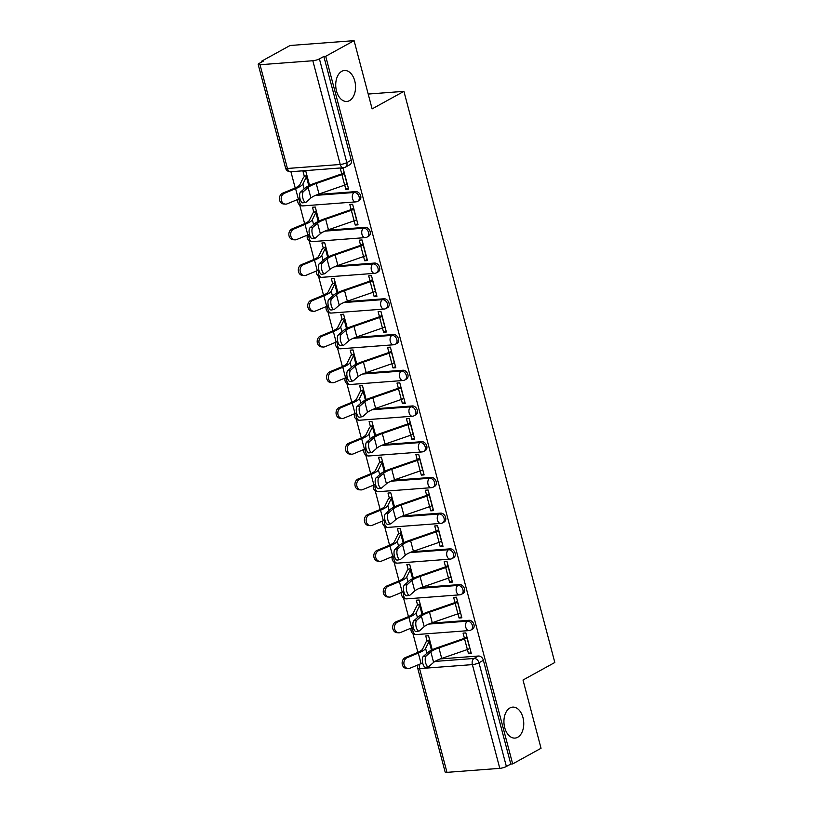 <?xml version="1.0" encoding="UTF-8"?>
<svg xmlns="http://www.w3.org/2000/svg" width="813" height="813" viewBox="0 0 813 813"><rect width="100%" height="100%" fill="white"/><g stroke="black" fill="none" stroke-linecap="round" stroke-linejoin="round"><path stroke-width="1.22" d="M349.509 100.629A15.518 9.878 -94.3 0 1 346.805 101.452A15.518 9.878 -94.3 0 1 336.054 88.902A15.518 9.878 -94.3 0 1 341.765 71.32A15.518 9.878 -94.3 0 1 344.468 70.497A15.518 9.878 -94.3 0 1 355.22 83.058A15.518 9.878 -94.3 0 1 349.509 100.629M517.708 737.259A15.518 9.878 -94.3 0 1 515.015 738.082A15.518 9.878 -94.3 0 1 504.253 725.521A15.518 9.878 -94.3 0 1 509.964 707.94A15.518 9.878 -94.3 0 1 512.668 707.117A15.518 9.878 -94.3 0 1 523.42 719.678A15.518 9.878 -94.3 0 1 517.708 737.259M359.295 200.435A4.848 3.598 -118.9 0 0 360.687 195.903A4.848 3.598 -118.9 0 0 355.738 191.604L354.173 192.478A4.848 3.598 61.1 0 1 359.112 196.776A4.848 3.598 61.1 0 1 357.73 201.299L359.295 200.435M368.736 236.156A4.848 3.598 -118.9 0 0 370.128 231.634A4.848 3.598 -118.9 0 0 365.179 227.335L363.614 228.199A4.848 3.598 61.1 0 1 368.553 232.498A4.848 3.598 61.1 0 1 367.161 237.03L368.736 236.156M378.177 271.888A4.848 3.598 -118.9 0 0 379.559 267.355A4.848 3.598 -118.9 0 0 374.62 263.056L373.055 263.92A4.848 3.598 61.1 0 1 377.994 268.219A4.848 3.598 61.1 0 1 376.602 272.751L378.177 271.888M387.608 307.609A4.848 3.598 -118.9 0 0 389 303.076A4.848 3.598 -118.9 0 0 384.061 298.778L382.486 299.641A4.848 3.598 61.1 0 1 387.435 303.94A4.848 3.598 61.1 0 1 386.043 308.473L387.608 307.609M397.049 343.33A4.848 3.598 -118.9 0 0 398.441 338.808A4.848 3.598 -118.9 0 0 393.502 334.509L391.927 335.373A4.848 3.598 61.1 0 1 396.876 339.671A4.848 3.598 61.1 0 1 395.484 344.194L397.049 343.33M406.49 379.061A4.848 3.598 -118.9 0 0 407.882 374.529A4.848 3.598 -118.9 0 0 402.933 370.23L401.368 371.094A4.848 3.598 61.1 0 1 406.307 375.393A4.848 3.598 61.1 0 1 404.925 379.925L406.49 379.061M415.931 414.782A4.848 3.598 -118.9 0 0 417.313 410.25A4.848 3.598 -118.9 0 0 412.374 405.951L410.809 406.815A4.848 3.598 61.1 0 1 415.748 411.114A4.848 3.598 61.1 0 1 414.356 415.646L415.931 414.782M425.372 450.504A4.848 3.598 -118.9 0 0 426.754 445.971A4.848 3.598 -118.9 0 0 421.815 441.683L420.25 442.546A4.848 3.598 61.1 0 1 425.189 446.845A4.848 3.598 61.1 0 1 423.797 451.367L425.372 450.504M434.803 486.225A4.848 3.598 -118.9 0 0 436.195 481.703A4.848 3.598 -118.9 0 0 431.256 477.404L429.681 478.268A4.848 3.598 61.1 0 1 434.63 482.566A4.848 3.598 61.1 0 1 433.238 487.099L434.803 486.225M444.244 521.956A4.848 3.598 -118.9 0 0 445.636 517.424A4.848 3.598 -118.9 0 0 440.687 513.125L439.122 513.989A4.848 3.598 61.1 0 1 444.061 518.288A4.848 3.598 61.1 0 1 442.679 522.82L444.244 521.956M453.684 557.677A4.848 3.598 -118.9 0 0 455.077 553.145A4.848 3.598 -118.9 0 0 450.128 548.846L448.563 549.72A4.848 3.598 61.1 0 1 453.502 554.009A4.848 3.598 61.1 0 1 452.109 558.541L453.684 557.677M463.125 593.399A4.848 3.598 -118.9 0 0 464.508 588.876A4.848 3.598 -118.9 0 0 459.569 584.577L458.004 585.441A4.848 3.598 61.1 0 1 462.943 589.74A4.848 3.598 61.1 0 1 461.55 594.262L463.125 593.399M472.556 629.13A4.848 3.598 -118.9 0 0 473.949 624.597A4.848 3.598 -118.9 0 0 469.01 620.299L467.434 621.162A4.848 3.598 61.1 0 1 472.383 625.461A4.848 3.598 61.1 0 1 470.991 629.994L472.556 629.13M354.082 40.65L372.12 108.891L403.919 91.351L554.822 662.483L523.013 680.024L541.041 748.265L512.668 763.915L325.708 56.3L354.082 40.65L290.078 45.498L261.695 61.148L261.898 61.92M290.912 171.716L295.19 187.945M299.692 204.957L304.631 223.666M309.123 240.678L314.072 259.388M318.564 276.4L323.513 295.119M328.005 312.131L332.944 330.84M337.446 347.852L342.385 366.561M346.887 383.573L351.826 402.293M356.318 419.295L361.267 438.014M365.759 455.026L370.708 473.735M375.2 490.747L380.138 509.456M384.64 526.468L389.579 545.188M394.071 562.2L399.02 580.909M403.512 597.921L408.461 616.63M412.953 633.642L417.892 652.361M261.695 61.148L263.564 61.005L259.134 63.444A4.848 1.047 -14.8 0 0 258.178 64.4A4.848 1.047 -14.8 0 0 260.018 64.735L312.832 60.741A4.848 1.047 -14.8 0 0 319.418 58.882L346.826 162.62A4.848 3.598 61.1 0 1 345.434 167.153L349.854 164.714A4.848 3.598 61.1 0 0 351.246 160.181L346.826 162.62A4.848 1.047 -14.8 0 1 340.241 164.48L312.832 60.741M325.708 56.3L323.838 56.443L319.418 58.882M440.392 658.906L478.451 656.02L474.03 658.459A4.848 3.598 61.1 0 1 478.969 662.758L506.377 766.496A4.848 1.047 165.2 0 1 499.792 768.356L446.977 772.35A4.848 1.047 165.2 0 1 445.138 772.015L417.73 668.276A4.848 1.047 165.2 0 0 419.569 668.611L446.977 772.35M506.377 766.496L510.798 764.057L512.668 763.915M467.404 649.526L468.512 653.733L471.316 653.53L465.869 632.921L463.075 633.124L464.416 638.235M432.252 649.76L428.542 635.746L425.748 635.949L427.099 641.071M457.963 613.805L459.081 618.012L461.571 616.64M459.081 618.012L461.875 617.799L456.428 597.189L453.634 597.403L454.985 602.514M422.811 614.028L419.102 600.014L416.307 600.228L417.658 605.35M451.083 576.966L450.92 577.057A6.067 1.301 165.2 0 1 448.502 578.084L449.64 582.291L452.13 580.919M449.64 582.291L452.435 582.078L446.987 561.468L444.193 561.681L445.544 566.793M413.37 578.307L409.671 564.293L406.866 564.507L408.217 569.618M441.642 541.234L441.479 541.326A6.067 1.301 165.2 0 1 439.071 542.362L440.199 546.57L442.689 545.188M440.199 546.57L442.994 546.356L437.557 525.747L434.752 525.96L436.103 531.062M403.929 542.586L400.23 528.572L397.425 528.785L398.787 533.897M429.65 506.631L430.758 510.838L433.248 509.466M430.758 510.838L433.563 510.625L428.116 490.015L425.311 490.229L426.662 495.341M394.498 506.865L390.789 492.841L387.994 493.054L389.346 498.176M420.209 470.91L421.317 475.117L423.817 473.745M421.317 475.117L424.122 474.904L418.675 454.294L415.88 454.508L417.232 459.619M385.057 471.134L381.348 457.119L378.553 457.333L379.905 462.455M410.768 435.179L411.886 439.396L414.376 438.014M411.886 439.396L414.681 439.183L409.234 418.573L406.439 418.786L407.791 423.898M375.616 435.412L371.917 421.398L369.112 421.612L370.464 426.723M401.327 399.457L402.445 403.665L404.935 402.293M402.445 403.665L405.24 403.461L399.803 382.842L396.998 383.055L398.35 388.167M366.175 399.691L362.476 385.677L359.671 385.88L361.023 391.002M391.896 363.736L393.004 367.943L395.494 366.572M393.004 367.943L395.809 367.73L390.362 347.121L387.557 347.334L388.909 352.446M356.734 363.96L353.035 349.946L350.24 350.159L351.592 355.281M382.456 328.015L383.563 332.222L386.063 330.85M383.563 332.222L386.368 332.009L380.921 311.399L378.126 311.613L379.468 316.724M347.303 328.239L343.594 314.225L340.799 314.438L342.151 319.55M375.576 291.166L375.413 291.257A6.067 1.301 165.2 0 1 372.994 292.294L374.132 296.501L376.622 295.119M374.132 296.501L376.927 296.288L371.48 275.678L368.685 275.881L370.037 280.993M337.862 292.517L334.153 278.503L331.358 278.717L332.71 283.828M366.135 255.445L365.972 255.536A6.067 1.301 165.2 0 1 363.553 256.573L364.691 260.77L367.181 259.398M364.691 260.77L367.486 260.556L362.039 239.947L359.244 240.16L360.596 245.272M328.422 256.786L324.722 242.772L321.918 242.985L323.269 248.107M354.143 220.841L355.251 225.049L357.74 223.677M355.251 225.049L358.045 224.835L352.608 204.226L349.803 204.439L351.155 209.551M318.981 221.065L315.281 207.051L312.477 207.264L313.838 212.386M344.702 185.11L345.81 189.327L348.299 187.945M345.81 189.327L348.614 189.114L343.167 168.504L340.362 168.718L341.714 173.83M317.69 194.49L355.738 191.604M327.131 230.211L365.179 227.335M336.562 265.942L374.62 263.056M346.003 301.664L384.061 298.778M355.444 337.385L393.502 334.509M364.885 373.106L402.933 370.23M374.326 408.837L412.374 405.951M383.756 444.559L421.815 441.683M393.197 480.28L431.256 477.404M402.638 516.011L440.687 513.125M412.079 551.732L450.128 548.846M421.51 587.453L459.569 584.577M430.951 623.175L469.01 620.299M368.198 94.054L403.919 91.351M468.512 653.733L471.012 652.361M309.55 185.344L305.84 171.33L303.046 171.543L304.397 176.655M323.838 56.443L351.246 160.181M510.798 764.057L483.389 660.319A4.848 3.598 -118.9 0 0 478.451 656.02M426.124 656.01A5.579 2.154 80.5 0 0 425.514 662.27A5.579 2.154 80.5 0 0 428.441 666.772A5.579 2.154 80.5 0 0 428.908 666.538L433.614 662.402L430.839 651.863L426.124 656.01L423.258 656.487L427.963 652.341A18.191 3.913 165.2 0 1 437.76 647.544L463.43 638.652A2.906 0.63 -14.8 0 0 464.589 638.154L466.916 636.864M428.441 666.772L425.565 667.249A5.579 2.154 -99.5 0 1 422.638 662.747A5.579 2.154 -99.5 0 1 423.258 656.487M467.18 637.88L467.018 637.971A6.067 1.301 165.2 0 1 464.599 638.998L438.929 647.89A15.041 3.242 -14.8 0 0 430.839 651.863M469.965 648.408L469.792 648.5A6.067 1.301 165.2 0 1 467.384 649.536L441.713 658.428A15.041 3.242 -14.8 0 0 433.614 662.402M408.106 668.54L406.337 668.408A5.579 4.614 -85.8 0 1 402.15 663.601A5.579 4.614 -85.8 0 1 405.352 657.575L407.11 657.707A5.579 4.614 94.2 0 0 403.909 663.733A5.579 4.614 94.2 0 0 408.106 668.54A5.579 4.614 94.2 0 0 409.894 668.245L421.083 663.611A18.191 3.913 -14.8 0 0 422.679 662.92M407.11 657.707L418.309 653.073A18.191 3.913 -14.8 0 0 425.595 648.459L429.132 641.244A2.906 0.63 165.2 0 1 429.691 640.796L429.853 640.705M429.589 639.699L427.262 640.979A6.067 1.301 -14.8 0 0 426.103 641.914L422.567 649.13A15.041 3.242 165.2 0 1 416.541 652.951L405.352 657.575M416.683 620.278A5.579 2.154 80.5 0 0 416.073 626.549A5.579 2.154 80.5 0 0 419 631.051A5.579 2.154 80.5 0 0 419.467 630.817L424.183 626.681L421.398 616.142L416.683 620.278L413.817 620.756L418.532 616.62A18.191 3.913 165.2 0 1 428.319 611.813L453.989 602.921A2.906 0.63 -14.8 0 0 455.148 602.423L457.475 601.142M419 631.051L416.134 631.528A5.579 2.154 -99.5 0 1 413.207 627.026A5.579 2.154 -99.5 0 1 413.817 620.756M457.739 602.148L457.577 602.24A6.067 1.301 165.2 0 1 455.158 603.276L429.488 612.169A15.041 3.242 -14.8 0 0 421.398 616.142M460.524 612.687L460.361 612.778A6.067 1.301 165.2 0 1 457.943 613.815L432.272 622.707A15.041 3.242 -14.8 0 0 424.183 626.681M407.252 584.557A5.579 2.154 80.5 0 0 406.632 590.827A5.579 2.154 80.5 0 0 409.559 595.329A5.579 2.154 80.5 0 0 410.026 595.096L414.742 590.949L411.957 580.421L407.252 584.557L404.376 585.035L409.091 580.899A18.191 3.913 165.2 0 1 418.878 576.092L444.548 567.2A2.906 0.63 -14.8 0 0 445.707 566.702L448.034 565.421M409.559 595.329L406.693 595.807A5.579 2.154 -99.5 0 1 403.766 591.305A5.579 2.154 -99.5 0 1 404.376 585.035M448.298 566.427L448.136 566.519A6.067 1.301 165.2 0 1 445.717 567.555L420.047 576.447A15.041 3.242 -14.8 0 0 411.957 580.421M445.717 567.555L448.502 578.084L422.831 586.976A15.041 3.242 -14.8 0 0 414.742 590.949M398.665 632.809L396.896 632.687A5.579 4.614 -85.8 0 1 392.709 627.88A5.579 4.614 -85.8 0 1 395.911 621.854L397.679 621.986A5.579 4.614 94.2 0 0 394.468 628.012A5.579 4.614 94.2 0 0 398.665 632.809A5.579 4.614 94.2 0 0 400.463 632.514L411.652 627.89A18.191 3.913 -14.8 0 0 413.238 627.199M397.679 621.986L408.868 617.352A18.191 3.913 -14.8 0 0 416.154 612.738L419.691 605.522A2.906 0.63 165.2 0 1 420.25 605.065L420.412 604.974M420.148 603.968L417.821 605.258A6.067 1.301 -14.8 0 0 416.663 606.193L413.126 613.409A15.041 3.242 165.2 0 1 407.1 617.219L395.911 621.854M389.224 597.088L387.455 596.966A5.579 4.614 -85.8 0 1 383.269 592.159A5.579 4.614 -85.8 0 1 386.47 586.132L388.238 586.254A5.579 4.614 94.2 0 0 385.037 592.281A5.579 4.614 94.2 0 0 389.224 597.088A5.579 4.614 94.2 0 0 391.023 596.793L402.211 592.159A18.191 3.913 -14.8 0 0 403.797 591.468M388.238 586.254L399.427 581.63A18.191 3.913 -14.8 0 0 406.713 577.017L410.26 569.791A2.906 0.63 165.2 0 1 410.809 569.344L410.982 569.252M410.707 568.246L408.39 569.527A6.067 1.301 -14.8 0 0 407.232 570.472L403.685 577.687A15.041 3.242 165.2 0 1 397.659 581.498L386.47 586.132M397.811 548.836A5.579 2.154 80.5 0 0 397.191 555.096A5.579 2.154 80.5 0 0 400.118 559.598A5.579 2.154 80.5 0 0 400.596 559.364L405.301 555.228L402.516 544.69L397.811 548.836L394.945 549.314L399.65 545.177A18.191 3.913 165.2 0 1 409.437 540.371L435.118 531.478A2.906 0.63 -14.8 0 0 436.276 530.98L438.593 529.7M400.118 559.598L397.252 560.086A5.579 2.154 -99.5 0 1 394.325 555.584A5.579 2.154 -99.5 0 1 394.945 549.314M438.868 530.706L438.695 530.798A6.067 1.301 165.2 0 1 436.286 531.824L410.616 540.726A15.041 3.242 -14.8 0 0 402.516 544.69M436.286 531.824L439.071 542.362L413.4 551.255A15.041 3.242 -14.8 0 0 405.301 555.228M388.37 513.105A5.579 2.154 80.5 0 0 387.75 519.375A5.579 2.154 80.5 0 0 390.677 523.877A5.579 2.154 80.5 0 0 391.155 523.643L395.86 519.507L393.075 508.968L388.37 513.105L385.504 513.592L390.21 509.446A18.191 3.913 165.2 0 1 400.006 504.639L425.677 495.747A2.906 0.63 -14.8 0 0 426.835 495.259L429.162 493.969M390.677 523.877L387.811 524.355A5.579 2.154 -99.5 0 1 384.884 519.853A5.579 2.154 -99.5 0 1 385.504 513.592M429.427 494.975L429.254 495.066A6.067 1.301 165.2 0 1 426.845 496.103L401.175 504.995A15.041 3.242 -14.8 0 0 393.075 508.968M432.211 505.513L432.038 505.605A6.067 1.301 165.2 0 1 429.63 506.641L403.959 515.533A15.041 3.242 -14.8 0 0 395.86 519.507M378.929 477.383A5.579 2.154 80.5 0 0 378.319 483.654A5.579 2.154 80.5 0 0 381.246 488.156A5.579 2.154 80.5 0 0 381.714 487.922L386.429 483.776L383.645 473.247L378.929 477.383L376.063 477.861L380.779 473.725A18.191 3.913 165.2 0 1 390.565 468.918L416.236 460.026A2.906 0.63 -14.8 0 0 417.394 459.528L419.721 458.247M381.246 488.156L378.37 488.633A5.579 2.154 -99.5 0 1 375.454 484.131A5.579 2.154 -99.5 0 1 376.063 477.861M419.986 459.254L419.823 459.345A6.067 1.301 165.2 0 1 417.404 460.382L391.734 469.274A15.041 3.242 -14.8 0 0 383.645 473.247M422.77 469.792L422.608 469.884A6.067 1.301 165.2 0 1 420.189 470.91L394.518 479.812A15.041 3.242 -14.8 0 0 386.429 483.776M379.783 561.366L378.015 561.234A5.579 4.614 -85.8 0 1 373.828 556.427A5.579 4.614 -85.8 0 1 377.029 550.401L378.797 550.533A5.579 4.614 94.2 0 0 375.596 556.559A5.579 4.614 94.2 0 0 379.783 561.366A5.579 4.614 94.2 0 0 381.582 561.072L392.77 556.438A18.191 3.913 -14.8 0 0 394.366 555.746M378.797 550.533L389.986 545.909A18.191 3.913 -14.8 0 0 397.272 541.285L400.819 534.07A2.906 0.63 165.2 0 1 401.378 533.623L401.541 533.531M401.276 532.525L398.949 533.806A6.067 1.301 -14.8 0 0 397.791 534.741L394.244 541.956A15.041 3.242 165.2 0 1 388.218 545.777L377.029 550.401M370.342 525.645L368.584 525.513A5.579 4.614 -85.8 0 1 364.387 520.706A5.579 4.614 -85.8 0 1 367.598 514.68L369.356 514.812A5.579 4.614 94.2 0 0 366.155 520.838A5.579 4.614 94.2 0 0 370.342 525.645A5.579 4.614 94.2 0 0 372.141 525.34L383.33 520.716A18.191 3.913 -14.8 0 0 384.925 520.025M369.356 514.812L380.545 510.178A18.191 3.913 -14.8 0 0 387.842 505.564L391.378 498.349A2.906 0.63 165.2 0 1 391.937 497.902L392.1 497.81M391.836 496.794L389.508 498.084A6.067 1.301 -14.8 0 0 388.35 499.019L384.813 506.235A15.041 3.242 165.2 0 1 378.787 510.056L367.598 514.68M360.911 489.914L359.143 489.792A5.579 4.614 -85.8 0 1 354.956 484.985A5.579 4.614 -85.8 0 1 358.157 478.959L359.925 479.091A5.579 4.614 94.2 0 0 356.714 485.117A5.579 4.614 94.2 0 0 360.911 489.914A5.579 4.614 94.2 0 0 362.7 489.619L373.889 484.995A18.191 3.913 -14.8 0 0 375.484 484.294M359.925 479.091L371.114 474.457A18.191 3.913 -14.8 0 0 378.401 469.843L381.937 462.627A2.906 0.63 165.2 0 1 382.496 462.17L382.659 462.079M382.395 461.073L380.067 462.353A6.067 1.301 -14.8 0 0 378.909 463.298L375.372 470.514A15.041 3.242 165.2 0 1 369.346 474.325L358.157 478.959M369.488 441.662A5.579 2.154 80.5 0 0 368.878 447.933A5.579 2.154 80.5 0 0 371.805 452.435A5.579 2.154 80.5 0 0 372.273 452.191L376.988 448.054L374.204 437.526L369.488 441.662L366.622 442.14L371.338 438.004A18.191 3.913 165.2 0 1 381.124 433.197L406.795 424.305A2.906 0.63 -14.8 0 0 407.953 423.807L410.28 422.526M371.805 452.435L368.939 452.912A5.579 2.154 -99.5 0 1 366.013 448.41A5.579 2.154 -99.5 0 1 366.622 442.14M410.545 423.532L410.382 423.624A6.067 1.301 165.2 0 1 407.963 424.66L382.293 433.553A15.041 3.242 -14.8 0 0 374.204 437.526M413.329 434.061L413.167 434.152A6.067 1.301 165.2 0 1 410.748 435.189L385.077 444.081A15.041 3.242 -14.8 0 0 376.988 448.054M351.47 454.193L349.702 454.061A5.579 4.614 -85.8 0 1 345.515 449.264A5.579 4.614 -85.8 0 1 348.716 443.237L350.484 443.359A5.579 4.614 94.2 0 0 347.283 449.386A5.579 4.614 94.2 0 0 351.47 454.193A5.579 4.614 94.2 0 0 353.269 453.898L364.458 449.264A18.191 3.913 -14.8 0 0 366.043 448.573M350.484 443.359L361.673 438.735A18.191 3.913 -14.8 0 0 368.96 434.122L372.496 426.896A2.906 0.63 165.2 0 1 373.055 426.449L373.228 426.358M372.954 425.351L370.626 426.632A6.067 1.301 -14.8 0 0 369.468 427.567L365.931 434.792A15.041 3.242 165.2 0 1 359.905 438.603L348.716 443.237M360.057 405.941A5.579 2.154 80.5 0 0 359.437 412.201A5.579 2.154 80.5 0 0 362.364 416.703A5.579 2.154 80.5 0 0 362.842 416.469L367.547 412.333L364.763 401.795L360.057 405.941L357.181 406.419L361.897 402.272A18.191 3.913 165.2 0 1 371.683 397.476L397.354 388.573A2.906 0.63 -14.8 0 0 398.512 388.086L400.839 386.795M362.364 416.703L359.498 417.181A5.579 2.154 -99.5 0 1 356.572 412.679A5.579 2.154 -99.5 0 1 357.181 406.419M401.114 387.811L400.941 387.903A6.067 1.301 165.2 0 1 398.533 388.929L372.862 397.821A15.041 3.242 -14.8 0 0 364.763 401.795M403.888 398.34L403.726 398.431A6.067 1.301 165.2 0 1 401.307 399.468L375.636 408.36A15.041 3.242 -14.8 0 0 367.547 412.333M342.029 418.471L340.261 418.339A5.579 4.614 -85.8 0 1 336.074 413.532A5.579 4.614 -85.8 0 1 339.275 407.506L341.043 407.638A5.579 4.614 94.2 0 0 337.842 413.665A5.579 4.614 94.2 0 0 342.029 418.471A5.579 4.614 94.2 0 0 343.828 418.177L355.017 413.543A18.191 3.913 -14.8 0 0 356.612 412.852M341.043 407.638L352.232 403.004A18.191 3.913 -14.8 0 0 359.519 398.39L363.065 391.175A2.906 0.63 165.2 0 1 363.614 390.728L363.787 390.636M363.523 389.63L361.196 390.911A6.067 1.301 -14.8 0 0 360.037 391.846L356.49 399.061A15.041 3.242 165.2 0 1 350.464 402.882L339.275 407.506M350.616 370.21A5.579 2.154 80.5 0 0 349.997 376.48A5.579 2.154 80.5 0 0 352.923 380.982A5.579 2.154 80.5 0 0 353.401 380.748L358.106 376.602L355.322 366.074L350.616 370.21L347.751 370.687L352.456 366.551A18.191 3.913 165.2 0 1 362.252 361.744L387.923 352.852A2.906 0.63 -14.8 0 0 389.081 352.354L391.409 351.074M352.923 380.982L350.057 381.46A5.579 2.154 -99.5 0 1 347.131 376.958A5.579 2.154 -99.5 0 1 347.751 370.687M391.673 352.08L391.5 352.171A6.067 1.301 165.2 0 1 389.092 353.208L363.421 362.1A15.041 3.242 -14.8 0 0 355.322 366.074M394.457 362.618L394.285 362.71A6.067 1.301 165.2 0 1 391.876 363.746L366.206 372.639A15.041 3.242 -14.8 0 0 358.106 376.602M332.588 382.74L330.83 382.618A5.579 4.614 -85.8 0 1 326.633 377.811A5.579 4.614 -85.8 0 1 329.844 371.785L331.602 371.917A5.579 4.614 94.2 0 0 328.401 377.943A5.579 4.614 94.2 0 0 332.588 382.74A5.579 4.614 94.2 0 0 334.387 382.445L345.576 377.821A18.191 3.913 -14.8 0 0 347.171 377.13M331.602 371.917L342.791 367.283A18.191 3.913 -14.8 0 0 350.088 362.669L353.625 355.454A2.906 0.63 165.2 0 1 354.183 354.996L354.346 354.905M354.082 353.899L351.755 355.19A6.067 1.301 -14.8 0 0 350.596 356.124L347.06 363.34A15.041 3.242 165.2 0 1 341.033 367.151L329.844 371.785M341.175 334.489A5.579 2.154 80.5 0 0 340.566 340.759A5.579 2.154 80.5 0 0 343.493 345.261A5.579 2.154 80.5 0 0 343.96 345.027L348.665 340.881L345.891 330.352L341.175 334.489L338.31 334.966L343.015 330.83A18.191 3.913 165.2 0 1 352.812 326.023L378.482 317.131A2.906 0.63 -14.8 0 0 379.641 316.633L381.968 315.353M343.493 345.261L340.617 345.738A5.579 2.154 -99.5 0 1 337.69 341.236A5.579 2.154 -99.5 0 1 338.31 334.966M382.232 316.359L382.069 316.45A6.067 1.301 165.2 0 1 379.651 317.487L353.98 326.379A15.041 3.242 -14.8 0 0 345.891 330.352M385.016 326.897L384.844 326.989A6.067 1.301 165.2 0 1 382.435 328.015L356.765 336.907A15.041 3.242 -14.8 0 0 348.665 340.881M323.157 347.019L321.389 346.897A5.579 4.614 -85.8 0 1 317.202 342.09A5.579 4.614 -85.8 0 1 320.403 336.064L322.161 336.186A5.579 4.614 94.2 0 0 318.96 342.212A5.579 4.614 94.2 0 0 323.157 347.019A5.579 4.614 94.2 0 0 324.946 346.724L336.135 342.09A18.191 3.913 -14.8 0 0 337.73 341.399M322.161 336.186L333.36 331.562A18.191 3.913 -14.8 0 0 340.647 326.948L344.184 319.722A2.906 0.63 165.2 0 1 344.742 319.275L344.905 319.184M344.641 318.178L342.314 319.458A6.067 1.301 -14.8 0 0 341.155 320.393L337.619 327.619A15.041 3.242 165.2 0 1 331.592 331.43L320.403 336.064M331.734 298.767A5.579 2.154 80.5 0 0 331.125 305.027A5.579 2.154 80.5 0 0 334.052 309.529A5.579 2.154 80.5 0 0 334.519 309.296L339.234 305.16L336.45 294.621L331.734 298.767L328.869 299.245L333.584 295.109A18.191 3.913 165.2 0 1 343.371 290.302L369.041 281.41A2.906 0.63 -14.8 0 0 370.2 280.912L372.527 279.631M334.052 309.529L331.186 310.017A5.579 2.154 -99.5 0 1 328.259 305.515A5.579 2.154 -99.5 0 1 328.869 299.245M372.791 280.637L372.628 280.729A6.067 1.301 165.2 0 1 370.21 281.755L344.539 290.658A15.041 3.242 -14.8 0 0 336.45 294.621M370.21 281.755L372.994 292.294L347.324 301.186A15.041 3.242 -14.8 0 0 339.234 305.16M313.716 311.298L311.948 311.166A5.579 4.614 -85.8 0 1 307.761 306.359A5.579 4.614 -85.8 0 1 310.962 300.332L312.731 300.464A5.579 4.614 94.2 0 0 309.519 306.491A5.579 4.614 94.2 0 0 313.716 311.298A5.579 4.614 94.2 0 0 315.515 311.003L326.704 306.369A18.191 3.913 -14.8 0 0 328.289 305.678M312.731 300.464L323.92 295.841A18.191 3.913 -14.8 0 0 331.206 291.217L334.743 284.001A2.906 0.63 165.2 0 1 335.302 283.554L335.464 283.463M335.2 282.457L332.873 283.737A6.067 1.301 -14.8 0 0 331.714 284.672L328.178 291.887A15.041 3.242 165.2 0 1 322.151 295.708L310.962 300.332M322.304 263.036A5.579 2.154 80.5 0 0 321.684 269.306A5.579 2.154 80.5 0 0 324.611 273.808A5.579 2.154 80.5 0 0 325.078 273.575L329.793 269.438L327.009 258.9L322.304 263.036L319.428 263.524L324.143 259.377A18.191 3.913 165.2 0 1 333.93 254.571L359.6 245.678A2.906 0.63 -14.8 0 0 360.759 245.191L363.086 243.9M324.611 273.808L321.745 274.286A5.579 2.154 -99.5 0 1 318.818 269.784A5.579 2.154 -99.5 0 1 319.428 263.524M363.35 244.906L363.187 244.998A6.067 1.301 165.2 0 1 360.769 246.034L335.098 254.926A15.041 3.242 -14.8 0 0 327.009 258.9M360.769 246.034L363.553 256.573L337.883 265.465A15.041 3.242 -14.8 0 0 329.793 269.438M304.275 275.577L302.507 275.444A5.579 4.614 -85.8 0 1 298.32 270.638A5.579 4.614 -85.8 0 1 301.521 264.611L303.29 264.743A5.579 4.614 94.2 0 0 300.088 270.77A5.579 4.614 94.2 0 0 304.275 275.577A5.579 4.614 94.2 0 0 306.074 275.272L317.263 270.648A18.191 3.913 -14.8 0 0 318.848 269.957M303.29 264.743L314.479 260.109A18.191 3.913 -14.8 0 0 321.765 255.495L325.312 248.28A2.906 0.63 165.2 0 1 325.861 247.833L326.033 247.741M325.759 246.725L323.442 248.016A6.067 1.301 -14.8 0 0 322.283 248.951L318.737 256.166A15.041 3.242 165.2 0 1 312.71 259.987L301.521 264.611M312.863 227.315A5.579 2.154 80.5 0 0 312.243 233.585A5.579 2.154 80.5 0 0 315.17 238.087A5.579 2.154 80.5 0 0 315.647 237.853L320.352 233.707L317.568 223.179L312.863 227.315L309.997 227.792L314.702 223.656A18.191 3.913 165.2 0 1 324.489 218.849L350.159 209.957A2.906 0.63 -14.8 0 0 351.328 209.459L353.645 208.179M315.17 238.087L312.304 238.565A5.579 2.154 -99.5 0 1 309.377 234.063A5.579 2.154 -99.5 0 1 309.997 227.792M353.919 209.185L353.746 209.276A6.067 1.301 165.2 0 1 351.338 210.313L325.667 219.205A15.041 3.242 -14.8 0 0 317.568 223.179M356.694 219.723L356.531 219.815A6.067 1.301 165.2 0 1 354.122 220.841L328.452 229.744A15.041 3.242 -14.8 0 0 320.352 233.707M294.834 239.845L293.066 239.723A5.579 4.614 -85.8 0 1 288.879 234.916A5.579 4.614 -85.8 0 1 292.08 228.89L293.849 229.022A5.579 4.614 94.2 0 0 290.648 235.038A5.579 4.614 94.2 0 0 294.834 239.845A5.579 4.614 94.2 0 0 296.633 239.55L307.822 234.927A18.191 3.913 -14.8 0 0 309.418 234.225M293.849 229.022L305.038 224.388A18.191 3.913 -14.8 0 0 312.324 219.774L315.871 212.559A2.906 0.63 165.2 0 1 316.43 212.102L316.592 212.01M316.328 211.004L314.001 212.284A6.067 1.301 -14.8 0 0 312.842 213.23L309.296 220.445A15.041 3.242 165.2 0 1 303.269 224.256L292.08 228.89M303.422 191.594A5.579 2.154 80.5 0 0 302.802 197.864A5.579 2.154 80.5 0 0 305.729 202.366A5.579 2.154 80.5 0 0 306.206 202.122L310.912 197.986L308.127 187.447L303.422 191.594L300.556 192.071L305.261 187.935A18.191 3.913 165.2 0 1 315.058 183.128L340.728 174.236A2.906 0.63 -14.8 0 0 341.887 173.738L344.214 172.458M305.729 202.366L302.863 202.844A5.579 2.154 -99.5 0 1 299.936 198.342A5.579 2.154 -99.5 0 1 300.556 192.071M344.478 173.464L344.306 173.555A6.067 1.301 165.2 0 1 341.897 174.592L316.227 183.484A15.041 3.242 -14.8 0 0 308.127 187.447M347.263 183.992L347.09 184.084A6.067 1.301 165.2 0 1 344.682 185.12L319.011 194.012A15.041 3.242 -14.8 0 0 310.912 197.986M285.393 204.124L283.635 203.992A5.579 4.614 -85.8 0 1 279.438 199.195A5.579 4.614 -85.8 0 1 282.65 193.169L284.408 193.291A5.579 4.614 94.2 0 0 281.207 199.317A5.579 4.614 94.2 0 0 285.393 204.124A5.579 4.614 94.2 0 0 287.192 203.829L298.381 199.195A18.191 3.913 -14.8 0 0 299.977 198.504M284.408 193.291L295.597 188.667A18.191 3.913 -14.8 0 0 302.893 184.053L306.43 176.828A2.906 0.63 165.2 0 1 306.989 176.38L307.151 176.289M306.887 175.283L304.56 176.563A6.067 1.301 -14.8 0 0 303.401 177.498L299.865 184.724A15.041 3.242 165.2 0 1 293.839 188.535L282.65 193.169M260.018 64.735L287.426 168.474L340.241 164.48A4.848 3.089 85.7 0 0 343.462 167.742A4.848 4.848 0 0 0 345.434 167.153M434.985 661.416L474.03 658.459A4.848 3.089 -94.3 0 0 472.383 664.617L419.569 668.611A4.848 3.089 -94.3 0 1 419.813 664.14M499.792 768.356L472.383 664.617A4.848 1.047 -14.8 0 0 478.969 662.758L483.389 660.319M315.414 195.405L354.173 192.478A4.848 3.089 85.7 0 0 352.527 198.626A4.848 3.089 -94.3 0 0 355.748 201.888A4.848 4.848 0 0 0 357.73 201.299M324.854 231.136L363.614 228.199A4.848 3.089 85.7 0 0 361.968 234.347A4.848 3.089 -94.3 0 0 365.189 237.62A4.848 4.848 0 0 0 367.161 237.03M334.295 266.857L373.055 263.92A4.848 3.089 85.7 0 0 371.409 270.079A4.848 3.089 -94.3 0 0 374.63 273.341A4.848 4.848 0 0 0 376.602 272.751M343.736 302.578L382.486 299.641A4.848 3.089 85.7 0 0 380.85 305.8A4.848 3.089 -94.3 0 0 384.071 309.062A4.848 4.848 0 0 0 386.043 308.473M353.167 338.31L391.927 335.373A4.848 3.089 85.7 0 0 390.291 341.521A4.848 3.089 -94.3 0 0 393.502 344.783A4.848 4.848 0 0 0 395.484 344.194M362.608 374.031L401.368 371.094A4.848 3.089 85.7 0 0 399.722 377.252A4.848 3.089 -94.3 0 0 402.943 380.514A4.848 4.848 0 0 0 404.925 379.925M372.049 409.752L410.809 406.815A4.848 3.089 85.7 0 0 409.163 412.974A4.848 3.089 -94.3 0 0 412.384 416.236A4.848 4.848 0 0 0 414.356 415.646M381.49 445.473L420.25 442.546A4.848 3.089 85.7 0 0 418.604 448.695A4.848 3.089 -94.3 0 0 421.825 451.957A4.848 4.848 0 0 0 423.797 451.367M390.921 481.205L429.681 478.268A4.848 3.089 85.7 0 0 428.045 484.416A4.848 3.089 -94.3 0 0 431.256 487.688A4.848 4.848 0 0 0 433.238 487.099M400.362 516.926L439.122 513.989A4.848 3.089 85.7 0 0 437.475 520.147A4.848 3.089 -94.3 0 0 440.697 523.409A4.848 4.848 0 0 0 442.679 522.82M409.803 552.647L448.563 549.72A4.848 3.089 85.7 0 0 446.916 555.868A4.848 3.089 -94.3 0 0 450.138 559.131A4.848 4.848 0 0 0 452.109 558.541M419.244 588.378L458.004 585.441A4.848 3.089 85.7 0 0 456.357 591.59A4.848 3.089 -94.3 0 0 459.579 594.852A4.848 4.848 0 0 0 461.55 594.262M428.685 624.099L467.434 621.162A4.848 3.089 85.7 0 0 465.798 627.321A4.848 3.089 -94.3 0 0 469.02 630.583A4.848 4.848 0 0 0 470.991 629.994M413.065 627.27A4.848 3.089 85.7 0 0 412.984 631.315A4.848 3.089 85.7 0 0 416.205 634.577A4.848 4.848 0 0 1 411.297 628.032M403.624 591.549A4.848 3.089 85.7 0 0 403.543 595.594A4.848 3.089 85.7 0 0 406.764 598.856A4.848 4.848 0 0 1 401.856 592.311M394.183 555.828A4.848 3.089 85.7 0 0 394.102 559.862A4.848 3.089 85.7 0 0 397.323 563.135A4.848 4.848 0 0 1 392.415 556.58M384.752 520.107A4.848 3.089 85.7 0 0 384.671 524.141A4.848 3.089 85.7 0 0 387.882 527.403A4.848 4.848 0 0 1 382.984 520.859M375.311 484.375A4.848 3.089 85.7 0 0 375.23 488.42A4.848 3.089 85.7 0 0 378.452 491.682A4.848 4.848 0 0 1 373.543 485.137M365.87 448.654A4.848 3.089 85.7 0 0 365.789 452.699A4.848 3.089 85.7 0 0 369.011 455.961A4.848 4.848 0 0 1 364.102 449.416M356.429 412.933A4.848 3.089 85.7 0 0 356.348 416.967A4.848 3.089 85.7 0 0 359.57 420.23A4.848 4.848 0 0 1 354.661 413.685M346.999 377.202A4.848 3.089 85.7 0 0 346.907 381.246A4.848 3.089 85.7 0 0 350.129 384.508A4.848 4.848 0 0 1 345.22 377.964M337.558 341.48A4.848 3.089 85.7 0 0 337.476 345.525A4.848 3.089 85.7 0 0 340.688 348.787A4.848 4.848 0 0 1 335.789 342.243M328.117 305.759A4.848 3.089 85.7 0 0 328.035 309.794A4.848 3.089 85.7 0 0 331.257 313.066A4.848 4.848 0 0 1 326.348 306.511M318.676 270.038A4.848 3.089 85.7 0 0 318.594 274.072A4.848 3.089 85.7 0 0 321.816 277.335A4.848 4.848 0 0 1 316.907 270.79M309.235 234.307A4.848 3.089 85.7 0 0 309.153 238.351A4.848 3.089 85.7 0 0 312.375 241.613A4.848 4.848 0 0 1 307.466 235.069M299.804 198.585A4.848 3.089 85.7 0 0 299.723 202.63A4.848 3.089 85.7 0 0 302.934 205.892A4.848 4.848 0 0 1 298.036 199.348M290.648 171.736A4.848 3.089 85.7 0 1 287.426 168.474A4.848 1.047 165.2 0 1 285.587 168.139A4.848 4.848 0 0 0 290.648 171.736L343.462 167.742M469.792 648.5L467.018 637.971M467.384 649.536L464.599 638.998M441.713 658.428L438.929 647.89M429.691 640.796L432.079 649.841M429.132 641.244L431.479 650.126M418.309 653.073L421.083 663.611M425.595 648.459L426.876 653.306M460.361 612.778L457.577 602.24M457.943 613.815L455.158 603.276M432.272 622.707L429.488 612.169M450.92 577.057L448.136 566.519M422.831 586.976L420.047 576.447M420.25 605.065L422.638 614.11M419.691 605.522L422.038 614.404M408.868 617.352L411.652 627.89M416.154 612.738L417.435 617.585M410.809 569.344L413.197 578.389M410.26 569.791L412.608 578.683M399.427 581.63L402.211 592.159M406.713 577.017L407.994 581.854M441.479 541.326L438.695 530.798M413.4 551.255L410.616 540.726M432.038 505.605L429.254 495.066M429.63 506.641L426.845 496.103M403.959 515.533L401.175 504.995M422.608 469.884L419.823 459.345M420.189 470.91L417.404 460.382M394.518 479.812L391.734 469.274M401.378 533.623L403.766 542.667M400.819 534.07L403.167 542.962M389.986 545.909L392.77 556.438M397.272 541.285L398.553 546.133M391.937 497.902L394.325 506.936M391.378 498.349L393.726 507.231M380.545 510.178L383.33 520.716M387.842 505.564L389.122 510.412M382.496 462.17L384.884 471.215M381.937 462.627L384.285 471.51M371.114 474.457L373.889 484.995M378.401 469.843L379.681 474.69M413.167 434.152L410.382 423.624M410.748 435.189L407.963 424.66M385.077 444.081L382.293 433.553M373.055 426.449L375.443 435.494M372.496 426.896L374.854 435.788M361.673 438.735L364.458 449.264M368.96 434.122L370.24 438.959M403.726 398.431L400.941 387.903M401.307 399.468L398.533 388.929M375.636 408.36L372.862 397.821M363.614 390.728L366.013 399.772M363.065 391.175L365.413 400.057M352.232 403.004L355.017 413.543M359.519 398.39L360.799 403.238M394.285 362.71L391.5 352.171M391.876 363.746L389.092 353.208M366.206 372.639L363.421 362.1M354.183 354.996L356.572 364.041M353.625 355.454L355.972 364.336M342.791 367.283L345.576 377.821M350.088 362.669L351.368 367.517M384.844 326.989L382.069 316.45M382.435 328.015L379.651 317.487M356.765 336.907L353.98 326.379M344.742 319.275L347.131 328.32M344.184 319.722L346.531 328.615M333.36 331.562L336.135 342.09M340.647 326.948L341.927 331.785M375.413 291.257L372.628 280.729M347.324 301.186L344.539 290.658M335.302 283.554L337.69 292.599M334.743 284.001L337.09 292.893M323.92 295.841L326.704 306.369M331.206 291.217L332.487 296.064M365.972 255.536L363.187 244.998M337.883 265.465L335.098 254.926M325.861 247.833L328.249 256.867M325.312 248.28L327.659 257.162M314.479 260.109L317.263 270.648M321.765 255.495L323.046 260.343M356.531 219.815L353.746 209.276M354.122 220.841L351.338 210.313M328.452 229.744L325.667 219.205M316.43 212.102L318.818 221.146M315.871 212.559L318.218 221.441M305.038 224.388L307.822 234.927M312.324 219.774L313.605 224.622M347.09 184.084L344.306 173.555M344.682 185.12L341.897 174.592M319.011 194.012L316.227 183.484M306.989 176.38L309.377 185.425M306.43 176.828L308.777 185.72M295.597 188.667L298.381 199.195M302.893 184.053L304.174 188.89M469.02 630.583L416.205 634.577M459.579 594.852L406.764 598.856M450.138 559.131L397.323 563.135M440.697 523.409L387.882 527.403M431.256 487.688L378.452 491.682M421.825 451.957L369.011 455.961M412.384 416.236L359.57 420.23M402.943 380.514L350.129 384.508M393.502 344.783L340.688 348.787M384.071 309.062L331.257 313.066M374.63 273.341L321.816 277.335M365.189 237.62L312.375 241.613M355.748 201.888L302.934 205.892M258.178 64.4L285.587 168.139M418.095 664.851A4.848 4.848 0 0 0 417.73 668.276"/></g></svg>
